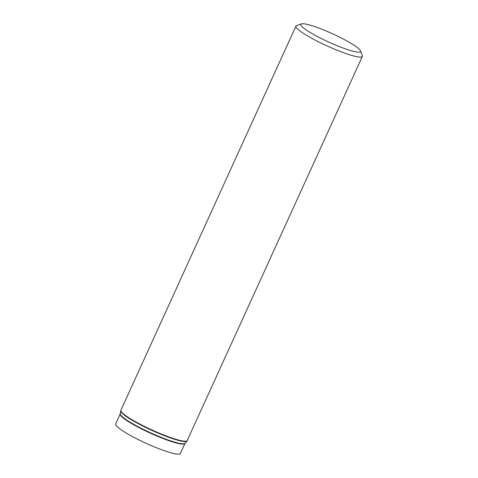 <?xml version="1.0" encoding="UTF-8"?>
<svg xmlns="http://www.w3.org/2000/svg" width="478" height="478" viewBox="0 0 478 478"><rect width="100%" height="100%" fill="white"/><g stroke="black" fill="none" stroke-linecap="round" stroke-linejoin="round"><path stroke-width="0.72" d="M360.478 50.823L362.324 55.621A36.495 5.079 -155.5 0 1 362.36 56.422A36.495 5.079 -155.5 0 1 327.042 45.906A36.495 5.079 -155.5 0 1 295.936 26.153A36.495 5.079 -155.5 0 1 296.563 25.651L301.397 23.9A32.791 4.565 -155.5 0 1 312.731 25.955A32.791 4.565 -155.5 0 1 342.995 38.873A32.791 4.565 -155.5 0 1 360.478 50.823A32.791 4.565 -155.5 0 1 328.78 42.1A32.791 4.565 -155.5 0 1 301.397 23.9M180.397 453.497A35.581 4.953 -155.5 0 1 145.963 443.249A35.581 4.953 -155.5 0 1 115.64 423.986L120.205 413.966A35.581 4.953 -155.5 0 0 150.528 433.229A35.581 4.953 -155.5 0 0 184.962 443.476L180.397 453.497M187.316 440.519A36.495 5.079 -155.5 0 1 151.998 430.003A36.495 5.079 -155.5 0 1 120.898 410.249L120.725 410.817A36.442 5.073 -155.5 0 0 151.843 430.355A36.442 5.073 -155.5 0 0 187 441.021L362.36 56.422M187 441.021L185.07 443.309A35.635 4.959 -155.5 0 1 150.69 432.877A35.635 4.959 -155.5 0 1 120.265 413.775L120.725 410.817M295.936 26.153L120.898 410.249"/></g></svg>
